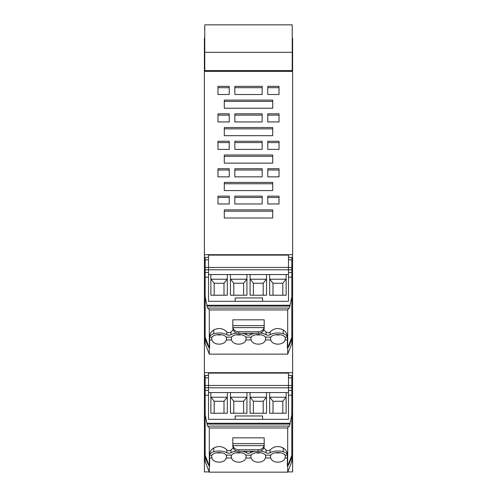 <?xml version="1.0" encoding="UTF-8"?>
<svg xmlns="http://www.w3.org/2000/svg" width="497" height="497" viewBox="0 0 497 497"><rect width="100%" height="100%" fill="white"/><g stroke="black" fill="none" stroke-linecap="round" stroke-linejoin="round"><path stroke-width="0.75" d="M292.609 471.901L287.869 471.901L292.609 471.901L292.609 461.701L292.217 461.701M209.131 471.901L204.391 471.901L209.131 471.901M205.249 461.924L204.391 461.924L204.391 471.901M204.391 461.924L204.783 461.607M292.217 52.309L204.783 52.309L204.783 24.85L292.217 24.85L292.217 71.363M204.783 63.162L204.391 63.162L204.391 461.701M292.609 461.701L292.609 63.162L292.217 63.162M204.783 52.309L204.783 70.605L292.217 70.605M204.783 70.605L204.783 71.363M292.609 63.162L292.609 38.232L292.217 38.232M204.391 63.162L204.391 38.232L204.783 38.232M204.391 71.363L292.609 71.363M205.199 342.464L204.391 342.464M204.391 254.7L292.609 254.7M224.29 218.015L272.71 218.015L272.71 209.871L224.29 209.871L224.29 218.015L224.29 211.2L272.71 211.2L272.71 218.015M234.839 94.511L262.161 94.511L262.161 86.366L234.839 86.366L234.839 93.827M217.978 203.963L217.978 196.147L229.229 196.147L229.229 203.963L217.978 203.963L217.978 197.477L229.229 197.477L229.229 203.963M262.161 203.963L262.161 196.147L234.839 196.147L234.839 203.963L234.839 197.477L262.161 197.477L262.161 203.963L234.839 203.963M224.29 108.234L224.29 100.096L272.71 100.096L272.71 108.234L272.71 101.419L224.29 101.419L224.29 108.234L272.71 108.234M224.29 163.128L224.29 154.983L272.71 154.983L272.71 163.128L272.71 156.313L224.29 156.313L224.29 163.128L272.71 163.128M224.29 190.568L224.29 182.424L272.71 182.424L272.71 190.568L272.71 183.753L224.29 183.753L224.29 190.568L272.71 190.568M217.978 176.845L217.978 168.7L229.229 168.7L229.229 176.845L217.978 176.845L217.978 170.03L229.229 170.03L229.229 176.845M217.978 149.398L217.978 141.254L229.229 141.254L229.229 149.398L217.978 149.398L217.978 142.583L229.229 142.583L229.229 149.398M217.978 121.951L217.978 113.813L229.229 113.813L229.229 121.951L217.978 121.951L217.978 115.142L229.229 115.142L229.229 121.951M234.839 176.845L234.839 168.7L262.161 168.7L262.161 176.845L234.839 176.845L234.839 170.03L262.161 170.03L262.161 176.845M234.839 149.398L234.839 141.254L262.161 141.254L262.161 149.398L234.839 149.398L234.839 142.583L262.161 142.583L262.161 149.398M234.839 121.951L234.839 113.813L262.161 113.813L262.161 121.951L234.839 121.951L234.839 115.142L262.161 115.142L262.161 121.951M267.771 176.845L267.771 168.7L279.022 168.7L279.022 176.845L267.771 176.845L267.771 170.03L279.022 170.03L279.022 176.845M267.771 149.398L267.771 141.254L279.022 141.254L279.022 149.398L267.771 149.398L267.771 142.583L279.022 142.583L279.022 149.398M267.771 121.951L267.771 113.813L279.022 113.813L279.022 121.951L267.771 121.951L267.771 115.142L279.022 115.142L279.022 121.951M217.978 94.511L229.229 94.511L229.229 86.366L217.978 86.366L217.978 94.511L217.978 87.696L229.229 87.696L229.229 94.511M267.771 94.511L279.022 94.511L279.022 86.366L267.771 86.366L267.771 93.827M224.29 135.681L272.71 135.681L272.71 127.536L224.29 127.536L224.29 135.681L224.29 128.866L272.71 128.866L272.71 135.681M279.022 203.963L267.771 203.963L267.771 196.147L279.022 196.147L279.022 203.963L279.022 197.477L267.771 197.477L267.771 203.963M204.391 372.713L292.609 372.713M292.609 342.464L291.801 342.464M262.161 94.511L262.161 87.696L234.839 87.696M279.022 94.511L279.022 87.696L267.771 87.696M270.784 455.14L270.455 456.395L270.766 457.967C272.176 463.552 283.632 463.552 285.048 457.967L285.353 456.395L285.023 455.14A7.449 3.641 180 0 0 283.209 453.655A7.449 3.641 180 0 0 270.784 455.14L265.423 455.14A7.449 3.641 180 0 0 258.303 452.574A7.449 3.641 180 0 0 251.184 455.14L250.855 456.395L251.159 457.967L245.841 457.967C244.425 463.552 232.969 463.552 231.559 457.967L231.248 456.395L231.577 455.14A7.449 3.641 -0 0 1 238.697 452.574A7.449 3.641 -0 0 1 245.816 455.14L246.145 456.395L245.841 457.967M251.159 457.967C252.575 463.552 264.025 463.552 265.441 457.967L265.752 456.395L265.423 455.14M255.856 452.773A7.449 3.641 180 0 0 260.751 452.773M226.234 457.967C224.824 463.552 213.368 463.552 211.952 457.967L211.647 456.395L211.977 455.14A7.449 3.641 -0 0 1 213.76 453.674A7.449 3.641 -0 0 1 226.216 455.14L226.545 456.395L226.234 457.967L231.559 457.967M209.628 457.917L209.628 466.118L209.293 466.118L209.628 466.118L209.635 455.14A8.76 4.28 -0 0 1 213.76 451.73A8.76 4.28 -0 0 1 213.791 451.723A10.151 4.964 -0 0 1 226.825 452.736A2.734 1.336 -0 0 0 230.968 452.736A10.164 4.964 -0 0 1 236.82 451.077M287.707 472.15L287.707 466.118L291.814 455.283L291.795 461.651L287.707 472.15L209.293 472.15L209.293 466.118L205.186 455.283L205.205 461.651L209.293 472.15M287.372 454.395L287.372 466.118L287.707 466.118L287.372 466.118L287.372 457.967L285.048 457.967M275.456 452.773A7.449 3.641 180 0 0 280.351 452.773M263.789 448.052L266.032 449.878C267.411 451.027 268.796 451.027 270.175 449.878L270.175 452.736A10.151 4.964 -0 0 1 283.209 451.723A8.76 4.28 -0 0 1 287.365 455.14L287.372 455.196M270.175 452.736A2.734 1.336 -0 0 1 266.032 452.736A10.164 4.964 -0 0 0 260.18 451.077M250.569 451.344L250.569 452.736A10.164 4.964 -0 0 1 254.532 451.344M250.569 452.736A2.734 1.336 -0 0 1 246.543 452.798A10.164 4.964 -0 0 0 242.468 451.344M236.249 452.773A7.449 3.641 180 0 0 241.144 452.773M216.649 452.773A7.449 3.641 180 0 0 221.544 452.773M209.628 455.196L209.628 454.395M246.543 451.344L246.543 452.798M210.858 392.549L288.49 392.549L288.49 419.319L262.615 419.319L262.615 415.964L235.168 415.964L235.168 419.319L208.51 419.319L208.51 385.461L208.51 392.549L210.858 392.549L210.858 413.231L224.004 413.231L223.998 401.265L214.195 401.265L214.188 413.231M269.933 397.37L273.002 401.265L272.996 413.231L276.73 413.218L269.672 413.231L269.672 397.227L286.142 397.227L286.142 413.231L276.73 413.231L282.812 413.231M269.672 392.549L269.672 413.231M266.535 392.549L266.535 413.231L250.066 413.231L250.066 397.227L266.535 397.227L266.535 413.231M250.066 392.549L250.066 413.231M246.934 392.549L246.934 413.231L230.465 413.231L230.465 397.227L246.934 397.227L246.934 413.231M230.465 392.549L230.465 413.231M227.328 392.549L227.328 413.231L214.195 413.218M208.51 392.549L208.51 419.319L288.49 419.319L288.49 395.177L291.814 395.177L291.814 375.353L288.49 375.353M286.142 392.549L286.142 413.231M288.49 392.549L288.49 373.123L208.51 373.123L208.51 385.461L208.51 377.832L205.186 377.832L205.186 375.949M227.328 413.231L227.328 397.227L210.858 397.227L210.858 413.231M285.881 397.37L282.805 401.265L282.805 413.218M211.119 397.37L214.195 401.265M227.067 397.37L223.998 401.265M230.726 397.37L233.795 401.265L233.789 413.231M233.795 413.218L243.605 413.231L243.598 401.265L233.795 401.265M246.674 397.37L243.598 401.265M250.326 397.37L253.402 401.265L253.395 413.231L263.211 413.231M266.274 397.37L263.205 401.265L263.205 413.218M263.205 401.265L253.402 401.265M282.805 401.265L273.002 401.265M205.186 377.832L205.186 395.177L208.51 395.177M209.293 427.973L208.075 426.177C207.491 426.339 207.168 425.649 207.106 424.103L289.894 424.103L291.814 414.858L291.814 455.283A34.281 29.907 0 0 1 287.707 466.118L287.707 427.973L209.293 427.973L209.293 466.118A34.281 29.907 0 0 1 205.186 455.283L205.186 395.177M208.28 426.091L207.883 426.258M207.106 424.103L205.186 414.858M264.18 437.832L232.82 437.832L232.82 446.213A5.883 5.132 0 0 0 238.697 451.344L258.303 451.344A5.883 5.132 0 0 0 264.18 446.213L264.18 437.832M287.384 454.705L287.372 455.01C287.434 452.14 286.048 449.785 283.209 447.946C278.264 445.616 273.922 446.256 270.175 449.878M233.211 448.052L230.968 449.878C229.589 451.027 228.204 451.027 226.825 449.878C223.078 446.256 218.736 445.616 213.791 447.946C210.952 449.785 209.566 452.14 209.628 455.01L209.616 454.705M291.814 387.79L288.49 387.79L288.49 395.177M205.186 387.79L288.49 387.79L288.49 377.832L291.814 377.832M287.707 427.973L288.72 426.097L208.293 426.091M289.894 424.103C289.832 425.649 289.509 426.339 288.925 426.177L289.117 426.258M291.814 414.858L291.814 395.177M232.925 445.616L264.075 445.616A5.883 5.132 0 0 1 258.303 449.773L238.697 449.773A5.883 5.132 180 0 1 232.925 445.616L232.82 444.629M264.075 445.616L264.18 444.629M270.784 337.128L270.455 338.382L270.766 339.954C272.176 345.539 283.632 345.539 285.048 339.954L285.353 338.382L285.023 337.128A7.449 3.641 180 0 0 283.209 335.649A7.449 3.641 180 0 0 270.784 337.128L265.423 337.128A7.449 3.641 180 0 0 258.303 334.562A7.449 3.641 180 0 0 251.184 337.128L250.855 338.382L251.159 339.954L245.841 339.954C244.425 345.539 232.969 345.539 231.559 339.954L231.248 338.382L231.577 337.128A7.449 3.641 -0 0 1 238.697 334.562A7.449 3.641 -0 0 1 245.816 337.128L246.145 338.382L245.841 339.954M251.159 339.954C252.575 345.539 264.025 345.539 265.441 339.954L265.752 338.382L265.423 337.128M255.856 334.761A7.449 3.641 180 0 0 260.751 334.761M226.234 339.954C224.824 345.539 213.368 345.539 211.952 339.954L211.647 338.382L211.977 337.128A7.449 3.641 -0 0 1 213.76 335.661A7.449 3.641 -0 0 1 226.216 337.128L226.545 338.382L226.234 339.954L231.559 339.954M209.628 339.905L209.628 348.105L209.293 348.105L209.628 348.105L209.635 337.128A8.76 4.28 -0 0 1 213.76 333.717A8.76 4.28 -0 0 1 213.791 333.711A10.151 4.964 -0 0 1 226.825 334.723A2.734 1.336 -0 0 0 230.968 334.723A10.164 4.964 -0 0 1 236.82 333.065M287.707 354.137L287.707 348.105L291.814 337.27L291.795 343.638L287.707 354.137L209.293 354.137L209.293 348.105L205.186 337.27L205.205 343.638L209.293 354.137M287.372 336.382L287.372 348.105L287.707 348.105L287.372 348.105L287.372 339.954L285.048 339.954M275.456 334.761A7.449 3.641 180 0 0 280.351 334.761M263.789 330.045L266.032 331.866C267.411 333.015 268.796 333.015 270.175 331.866L270.175 334.723A10.151 4.964 -0 0 1 283.209 333.711A8.76 4.28 -0 0 1 287.365 337.128L287.372 337.183M270.175 334.723A2.734 1.336 -0 0 1 266.032 334.723A10.164 4.964 -0 0 0 260.18 333.065M250.569 333.332L250.569 334.723A10.164 4.964 -0 0 1 254.532 333.332M250.569 334.723A2.734 1.336 -0 0 1 246.543 334.785A10.164 4.964 -0 0 0 242.468 333.332M236.249 334.761A7.449 3.641 180 0 0 241.144 334.761M216.649 334.761A7.449 3.641 180 0 0 221.544 334.761M209.628 337.183L209.628 336.382M246.543 333.332L246.543 334.785M210.858 274.537L288.49 274.537L288.49 301.306L262.615 301.306L262.615 297.952L235.168 297.952L235.168 301.306L208.51 301.306L208.51 267.448L208.51 274.537L210.858 274.537L210.858 295.218L224.004 295.218L223.998 283.253L214.195 283.253L214.188 295.218M269.933 279.357L273.002 283.253L272.996 295.218L276.73 295.206L269.672 295.218L269.672 279.215L286.142 279.215L286.142 295.218L276.73 295.218L282.812 295.218M269.672 274.537L269.672 295.218M266.535 274.537L266.535 295.218L250.066 295.218L250.066 279.215L266.535 279.215L266.535 295.218M250.066 274.537L250.066 295.218M246.934 274.537L246.934 295.218L230.465 295.218L230.465 279.215L246.934 279.215L246.934 295.218M230.465 274.537L230.465 295.218M227.328 274.537L227.328 295.218L214.195 295.206M208.51 274.537L208.51 301.306L288.49 301.306L288.49 277.164L291.814 277.164L291.814 257.34L288.49 257.34M286.142 274.537L286.142 295.218M288.49 274.537L288.49 255.11L208.51 255.11L208.51 267.448L208.51 259.819L205.186 259.819L205.186 257.937M227.328 295.218L227.328 279.215L210.858 279.215L210.858 295.218M285.881 279.357L282.805 283.253L282.805 295.206M211.119 279.357L214.195 283.253M227.067 279.357L223.998 283.253M230.726 279.357L233.795 283.253L233.789 295.218M233.795 295.206L243.605 295.218L243.598 283.253L233.795 283.253M246.674 279.357L243.598 283.253M250.326 279.357L253.402 283.253L253.395 295.218L263.211 295.218M266.274 279.357L263.205 283.253L263.205 295.206M263.205 283.253L253.402 283.253M282.805 283.253L273.002 283.253M205.186 259.819L205.186 277.164L208.51 277.164M209.293 309.96L208.075 308.165C207.491 308.326 207.168 307.637 207.106 306.09L289.894 306.09L291.814 296.852L291.814 337.27A34.281 29.907 0 0 1 287.707 348.105L287.707 309.96L209.293 309.96L209.293 348.105A34.281 29.907 0 0 1 205.186 337.27L205.186 277.164M208.28 308.078L207.883 308.246M207.106 306.09L205.186 296.852M264.18 319.819L232.82 319.819L232.82 328.2A5.883 5.132 0 0 0 238.697 333.332L258.303 333.332A5.883 5.132 0 0 0 264.18 328.2L264.18 319.819M287.384 336.693L287.372 336.997C287.434 334.127 286.048 331.772 283.209 329.933C278.264 327.604 273.922 328.244 270.175 331.866M233.211 330.045L230.968 331.866C229.589 333.015 228.204 333.015 226.825 331.866C223.078 328.244 218.736 327.604 213.791 329.933C210.952 331.772 209.566 334.127 209.628 336.997L209.616 336.693M291.814 269.784L288.49 269.784L288.49 277.164M205.186 269.784L288.49 269.784L288.49 259.819L291.814 259.819M287.707 309.96L288.72 308.084L208.293 308.078M289.894 306.09C289.832 307.637 289.509 308.326 288.925 308.165L289.117 308.246M291.814 296.852L291.814 277.164M232.925 327.604L264.075 327.604A5.883 5.132 0 0 1 258.303 331.76L238.697 331.76A5.883 5.132 180 0 1 232.925 327.604L232.82 326.616M264.075 327.604L264.18 326.616M204.391 464.061L204.391 463.67L204.391 464.061M292.609 461.924L291.751 461.924M204.391 455.5L205.186 455.5M291.814 455.5L292.609 455.5M205.186 452.022L204.391 452.022M292.609 452.022L291.814 452.022M205.186 337.488L204.391 337.488M205.186 334.009L204.391 334.009M204.391 285.415L205.186 285.415M205.186 276.164L204.391 276.164M291.814 276.164L292.609 276.164M204.391 403.427L205.186 403.427M205.186 394.177L204.391 394.177M291.814 394.177L292.609 394.177M292.609 285.415L291.814 285.415M292.609 334.009L291.814 334.009M291.814 337.488L292.609 337.488M292.609 403.427L291.814 403.427M265.441 457.967L270.766 457.967M211.952 457.967L209.628 457.967M285.023 455.14L287.365 455.14M211.977 455.14L209.635 455.14M231.577 455.14L226.216 455.14M251.184 455.14L245.816 455.14M283.209 447.946L283.209 451.723M266.032 449.878L266.032 452.736M230.968 449.878L230.968 452.736M226.825 449.878L226.825 452.736M213.791 447.946L213.791 451.723M291.814 385.461L205.186 385.461M205.186 390.449L208.51 390.449M232.82 443.616L264.18 443.616M288.49 390.449L291.814 390.449M238.697 449.773L238.697 451.344M258.303 449.773L258.303 451.344M289.993 423.276L207.007 423.276M265.441 339.954L270.766 339.954M211.952 339.954L209.628 339.954M285.023 337.128L287.365 337.128M211.977 337.128L209.635 337.128M231.577 337.128L226.216 337.128M251.184 337.128L245.816 337.128M283.209 329.933L283.209 333.711M266.032 331.866L266.032 334.723M230.968 331.866L230.968 334.723M226.825 331.866L226.825 334.723M213.791 329.933L213.791 333.711M291.814 267.448L205.186 267.448M205.186 272.437L208.51 272.437M232.82 325.603L264.18 325.603M288.49 272.437L291.814 272.437M238.697 331.76L238.697 333.332M258.303 331.76L258.303 333.332M289.993 305.264L207.007 305.264M291.795 461.322L292.217 461.322M205.205 461.322L204.783 461.322M204.783 24.85L292.217 24.85M208.51 375.353L205.186 375.353M208.51 257.34L205.186 257.34"/></g></svg>
